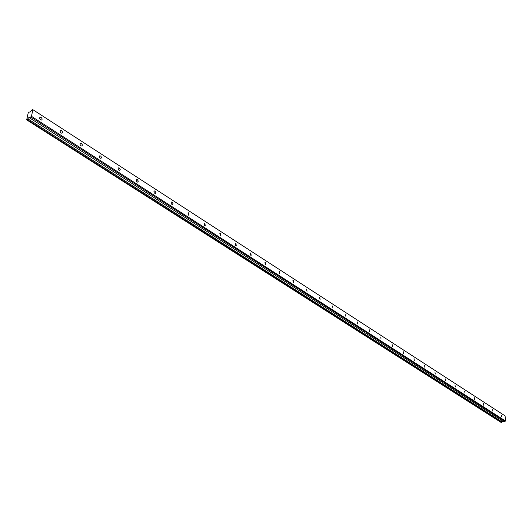 <?xml version="1.0" encoding="UTF-8"?>
<svg xmlns="http://www.w3.org/2000/svg" width="532" height="532" viewBox="0 0 532 532"><rect width="100%" height="100%" fill="white"/><g stroke="black" fill="none" stroke-linecap="round" stroke-linejoin="round"><path stroke-width="0.8" d="M41.15 117.492L40.339 117.259C39.361 117.791 39.461 118.636 40.638 119.8L41.443 120.039C42.42 119.507 42.321 118.656 41.15 117.492M501.536 415.153L501.822 417.002L501.536 415.153M492.619 409.387L492.905 411.249L492.619 409.387M483.515 403.502L483.801 405.377L483.515 403.502M474.218 397.49L474.497 399.379L474.218 397.49M464.722 391.353L465.001 393.254L464.722 391.353M455.02 385.075L455.299 386.997L455.02 385.075M445.104 378.671L445.384 380.606L445.104 378.671M434.977 372.121L435.256 374.069L434.977 372.121M424.616 365.424L424.895 367.393L424.616 365.424M414.022 358.575L414.302 360.563L414.022 358.575M403.196 351.572L403.469 353.574L403.196 351.572M392.111 344.404L392.383 346.425L392.111 344.404M380.772 337.069L381.045 339.11L380.772 337.069M369.161 329.567L369.434 331.629L369.161 329.567M357.271 321.88L357.544 323.961L357.271 321.88M345.102 314.013L345.368 316.108L345.102 314.013M332.626 305.947L332.899 308.061L332.626 305.947M319.845 297.681L319.486 297.574L320.118 299.822L319.845 297.681M306.745 289.209L306.372 289.095L307.011 291.37L306.745 289.209M293.312 280.524L292.919 280.404L293.192 282.585L293.578 282.705L293.312 280.524M279.526 271.613L279.12 271.493L279.393 273.687L279.792 273.814L279.526 271.613M265.388 262.476L264.963 262.343L265.229 264.564L265.654 264.69L265.388 262.476M250.871 253.086L250.426 252.953L250.698 255.194L251.137 255.333L250.871 253.086M235.969 243.457L235.503 243.31L235.776 245.578L236.235 245.718L235.969 243.457M220.66 233.555L220.175 233.408L220.448 235.696L220.933 235.842L220.66 233.555M204.933 223.387L204.421 223.234L204.694 225.541L205.206 225.701L204.933 223.387M188.767 212.933L188.228 212.773L188.501 215.108L189.033 215.267L188.767 212.933M172.142 202.187L171.284 202.127L171.011 202.985L171.51 204.075L172.415 204.547L172.98 203.576L172.142 202.187M155.038 191.128L154.147 191.061L153.868 191.926L154.373 193.03L155.311 193.515L155.896 192.537L155.038 191.128M137.442 179.75L136.505 179.676L136.219 180.548L136.737 181.665L137.715 182.157L138.313 181.173L137.442 179.75M119.321 168.032L118.35 167.952L118.051 168.83L118.576 169.961L119.594 170.466L120.212 169.475L119.321 168.032M100.654 155.969L99.644 155.876L99.338 156.767L99.876 157.904L100.934 158.43L101.565 157.425L100.654 155.969M81.423 143.534L80.698 143.321C79.767 143.846 79.86 144.677 80.984 145.808L81.709 146.021C82.64 145.495 82.546 144.664 81.423 143.534M61.599 130.712L60.834 130.486C59.877 131.018 59.976 131.856 61.12 133.007L61.885 133.233C62.843 132.701 62.743 131.863 61.599 130.712M29.14 112.099L30.391 112.013L31.388 110.317L32.618 109.506L505.107 415.898L505.4 420.932L31.428 116.302L32.918 109.752M28.908 111.953L28.289 112.485L26.68 119.86L27.159 119.54L501.643 422.375L501.204 422.494L26.68 119.86M31.428 116.302L29.646 117.918L29.067 117.286L27.159 119.54M505.4 420.932L505.041 421.444L30.883 117.106M32.618 109.506L505.107 415.898M505.041 421.444L503.91 421.756L29.646 117.918M502.973 421.158L501.643 422.375M27.79 118.796L502.115 421.942M29.067 117.286L29.533 117.585M40.339 117.259L39.767 117.632M220.175 233.408L219.836 233.568M204.421 223.234L204.069 223.407M188.228 212.773L187.856 212.96M171.577 202.014L171.178 202.22M154.446 190.948L154.027 191.174M136.817 179.563L136.372 179.809M118.663 167.839L118.197 168.105M99.969 155.763L99.471 156.056M80.698 143.321L80.179 143.633M60.834 130.486L60.282 130.832"/></g></svg>
